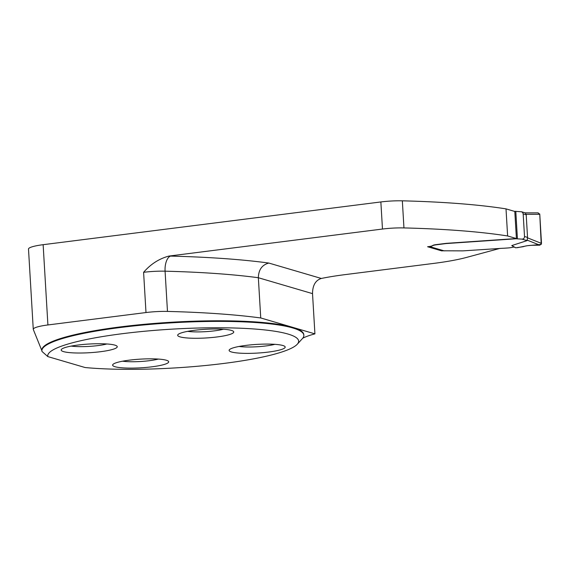 <?xml version="1.0" encoding="UTF-8"?>
<svg xmlns="http://www.w3.org/2000/svg" width="570" height="570" viewBox="0 0 570 570"><rect width="100%" height="100%" fill="white"/><g stroke="black" fill="none" stroke-linecap="round" stroke-linejoin="round"><path stroke-width="0.85" d="M443.389 250.814L429.018 246.596A2.458 2.23 106.4 0 0 429.103 246.618L429.83 246.653A4.51 0.698 176.6 0 0 431.49 246.233L433.079 245.292A5.743 0.891 -3.4 0 1 436.107 244.623L445.704 243.411A2.458 0.378 -3.4 0 1 446.531 243.326L516.413 238.552L514.803 211.456L506.01 208.877A305.064 47.196 -3.4 0 0 402.342 200.825A24.603 3.805 -3.4 0 0 380.86 201.951L43.135 244.687L47.908 324.957L145.991 312.545A24.603 3.805 -3.4 0 1 167.473 311.419A305.064 47.196 -3.4 0 1 260.739 317.96L258.345 277.725A305.064 47.196 176.6 0 0 165.079 271.185A13.124 6.206 91.4 0 1 170.48 256.094A37.72 5.835 176.6 0 0 168.948 256.065C159.151 258.687 150.701 264.102 143.597 272.31L145.991 312.545M380.86 201.951L382.47 229.04L168.948 256.065M260.739 317.96L314.918 333.863L312.524 293.628C312.595 285.356 315.524 280.298 321.309 278.459A83.648 12.939 -3.4 0 1 345.114 274.619L433.706 263.404A82.009 12.69 -3.4 0 0 466.723 257.369L500.025 248.363M41.874 350.678L33.316 329.524A24.603 3.805 -3.4 0 1 33.267 329.325A24.603 3.805 -3.4 0 1 47.908 324.957M47.823 356.585L41.966 351.426A131.207 20.299 -3.4 0 1 41.881 350.878L41.845 350.272A131.207 20.299 -3.4 0 1 145.2 324.216A131.207 20.299 -3.4 0 1 292.645 327.33A131.207 20.299 -3.4 0 1 303.803 334.711L303.839 335.317A131.207 20.299 -3.4 0 1 302.413 338.587L297.269 344.237A125.671 19.444 -3.4 0 1 212.923 364.729A125.671 19.444 -3.4 0 1 85.115 367.536L47.823 356.585A125.671 19.444 -3.4 0 1 180.02 328.712A125.671 19.444 -3.4 0 1 297.269 344.237M33.267 329.325L28.5 249.054A24.603 3.805 -3.4 0 1 43.135 244.687M441.729 250.323L441.764 250.9L443.225 250.764M441.764 250.9L427.6 246.739L429.096 246.554A4.51 0.698 -3.4 0 0 431.476 246.026M516.413 238.552L507.621 235.966A305.064 47.196 -3.4 0 0 403.952 227.922A24.603 3.805 -3.4 0 0 382.47 229.04M506.01 208.877L507.621 235.966M302.727 338.224A83.648 12.939 -3.4 0 1 314.918 333.863M282.805 345.491A28.087 4.346 176.6 0 0 253.415 344.636A28.087 4.346 176.6 0 0 229.425 349.702A28.087 4.346 176.6 0 0 231.506 351.982A28.087 4.346 176.6 0 0 265.207 352.438A28.087 4.346 176.6 0 0 284.808 346.41A28.087 4.346 176.6 0 0 282.805 345.491M231.363 330.386A28.087 4.346 -3.4 0 1 233.365 331.312A28.087 4.346 -3.4 0 1 213.757 337.34A28.087 4.346 -3.4 0 1 180.063 336.877A28.087 4.346 -3.4 0 1 177.983 334.597A28.087 4.346 -3.4 0 1 201.965 329.538A28.087 4.346 -3.4 0 1 231.363 330.386M166.312 360.233A28.087 4.346 -3.4 0 1 168.314 361.152A28.087 4.346 -3.4 0 1 148.706 367.18A28.087 4.346 -3.4 0 1 115.012 366.724A28.087 4.346 -3.4 0 1 112.931 364.444A28.087 4.346 -3.4 0 1 136.914 359.378A28.087 4.346 -3.4 0 1 166.312 360.233M114.862 345.128A28.087 4.346 176.6 0 0 85.471 344.28A28.087 4.346 176.6 0 0 61.482 349.339A28.087 4.346 176.6 0 0 63.562 351.619A28.087 4.346 176.6 0 0 97.263 352.082A28.087 4.346 176.6 0 0 116.864 346.054A28.087 4.346 176.6 0 0 114.862 345.128M170.48 256.094A318.181 49.227 176.6 0 1 268.862 263.062C262.079 264.836 258.573 269.724 258.345 277.725L312.524 293.628M41.881 350.878A131.207 20.299 -3.4 0 1 171.655 322.834A131.207 20.299 -3.4 0 1 303.839 335.317M223.39 329.232A22.551 3.491 -3.4 0 1 187.637 331.355M274.833 344.33A22.551 3.491 -3.4 0 1 239.087 346.453M158.339 359.072A22.551 3.491 -3.4 0 1 122.586 361.195M106.889 343.974A22.551 3.491 -3.4 0 1 71.143 346.097M431.49 246.233L433.093 245.492A5.743 0.891 -3.4 0 1 436.121 244.822L445.719 243.611A2.458 0.378 -3.4 0 1 446.545 243.533L516.014 238.78L522.077 239.129C523.645 239.03 524.457 238.16 524.514 236.514L523.167 213.871L522.64 212.482L521.557 211.776L525.184 212.852L538.23 212.867M525.326 212.881L526.196 214.755L527.542 237.398L527.115 240.604L511.767 245.577L514.133 247.045A7.381 1.14 176.6 0 0 511.981 247.416A6.149 0.955 -3.4 0 1 507.863 247.964L504.336 248.207A2.458 0.378 -3.4 0 1 503.125 248.242L463.503 250.836A2.458 0.378 -3.4 0 1 462.448 250.871L443.353 250.8M521.557 211.776L514.247 211.292M527.4 237.797L541.5 243.418L539.769 214.306L526.003 214.292M514.133 247.045L515.743 247.815L523.331 246.675C525.583 245.812 529.124 245.342 533.955 245.257L539.847 245.178L541.5 243.418M517.275 247.701L527.35 245.706L541.229 244.423L539.769 214.306L537.93 212.895M515.743 247.815L511.767 245.577M526.937 240.034L539.847 245.178M539.769 214.306L539.683 213.871M268.862 263.062L321.309 278.459M402.342 200.825L403.952 227.922M167.473 311.419L165.079 271.185A24.603 3.805 176.6 0 0 143.597 272.31M526.196 214.755L523.167 213.871M524.514 236.514L527.542 237.398M429.83 246.653L444.286 250.9M527.115 240.604L522.077 239.129M517.425 238.773L515.793 211.278"/></g></svg>
